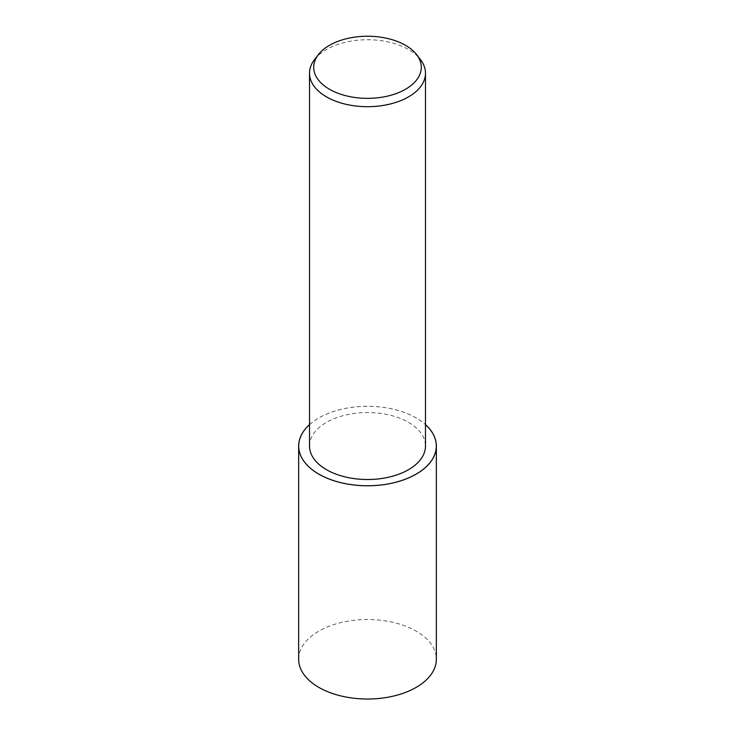 <?xml version="1.0" encoding="UTF-8"?>
<svg xmlns="http://www.w3.org/2000/svg" width="735" height="735" viewBox="0 0 735 735"><rect width="100%" height="100%" fill="white"/><g stroke="black" fill="none" stroke-linecap="round" stroke-linejoin="round"><path stroke-width="0.55" stroke-dasharray="3.67 2.76" d="M309.518 424.6A68.851 39.754 180 0 1 318.815 417.93A68.851 39.754 180 0 1 425.482 424.6M298.649 659.258A68.851 39.754 180 0 1 318.815 631.154A68.851 39.754 180 0 1 393.85 622.536A68.851 39.754 180 0 1 436.351 659.258M314.571 59.544A57.982 33.479 180 0 1 326.496 49.539A57.982 33.479 180 0 1 420.429 59.544M309.518 446.035A57.982 33.479 180 0 1 326.496 422.368A57.982 33.479 180 0 1 389.688 415.11A57.982 33.479 180 0 1 425.482 446.035M309.518 424.646A68.805 39.727 180 0 1 318.843 417.949A68.805 39.727 180 0 1 425.482 424.646"/><path stroke-width="1.1" d="M425.482 424.6A68.851 39.754 180 0 1 436.351 446.035A68.851 39.754 180 0 1 416.185 474.139A68.851 39.754 180 0 1 341.15 482.757A68.851 39.754 180 0 1 298.649 446.035A68.851 39.754 180 0 1 309.518 424.6M436.351 446.035L436.351 659.258A68.851 39.754 180 0 1 416.185 687.372A68.851 39.754 180 0 1 341.15 695.99A68.851 39.754 180 0 1 298.649 659.258L298.649 446.035M416.607 54.61L420.429 59.544A57.982 33.479 180 0 1 425.482 73.215A57.982 33.479 180 0 1 408.504 96.882A57.982 33.479 180 0 1 345.312 104.14A57.982 33.479 180 0 1 309.518 73.215A57.982 33.479 180 0 1 314.571 59.544L318.393 54.61A53.793 31.063 180 0 1 329.464 45.331A53.793 31.063 180 0 1 416.607 54.61A53.793 31.063 180 0 1 405.536 89.257A53.793 31.063 180 0 1 336.988 92.876A53.793 31.063 180 0 1 318.393 54.61M425.482 73.215L425.482 446.035A57.982 33.479 180 0 1 408.504 469.702A57.982 33.479 180 0 1 345.312 476.96A57.982 33.479 180 0 1 309.518 446.035L309.518 73.215M425.482 424.646A68.805 39.727 180 0 1 416.157 474.121A68.805 39.727 180 0 1 324.401 476.997A68.805 39.727 180 0 1 309.518 424.646"/></g></svg>

